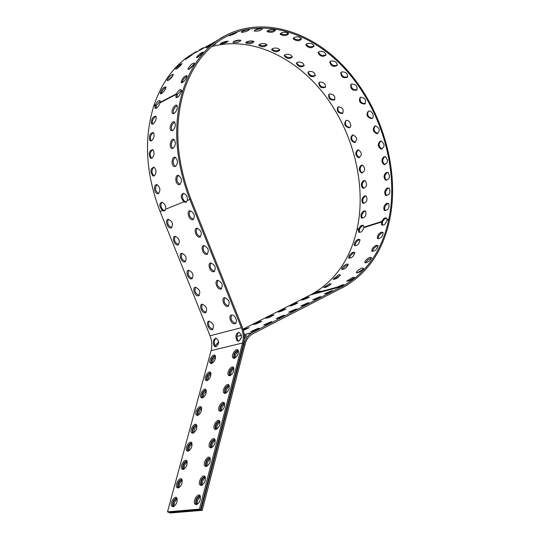<?xml version="1.0" encoding="UTF-8"?>
<svg xmlns="http://www.w3.org/2000/svg" width="540" height="540" viewBox="0 0 540 540"><rect width="100%" height="100%" fill="white"/><g stroke="black" fill="none" stroke-linecap="round" stroke-linejoin="round"><path stroke-width="0.81" d="M336.008 288.009L337.21 287.111C341.01 285.201 343.258 284.432 343.946 284.803L339.741 286.997L312.883 294.3L314.118 293.402C317.831 291.546 320.004 290.79 320.652 291.148L316.46 293.328M211.673 46.616C250.034 35.735 294.705 56.255 324.135 94.23C353.525 132.354 366.701 185.504 357.035 229.351L356.92 229.858C350.163 259.132 335.381 280.463 312.559 293.828L243.02 329.177M363.562 225.767C362.144 225.605 360.794 226.793 359.505 229.338L359.383 232.47L358.546 231.923L358.675 228.832C360.605 225.484 362.245 224.485 363.602 225.821L363.906 227.63C362.462 231.566 360.68 232.997 358.546 231.923M386.701 218.396C385.209 218.194 383.792 219.409 382.455 222.041L382.367 225.207M387.072 220.266C385.594 224.309 383.744 225.767 381.517 224.626L381.618 221.522C383.616 218.079 385.331 217.06 386.755 218.464L387.072 220.266L388.719 219.74C382.178 249.716 367.463 271.505 344.574 285.1L342.927 285.552M243.52 343.548L242.494 343.015L199.469 509.132L167.501 511.846L168.595 512.305L200.583 509.612L243.52 343.548C244.836 338.128 244.438 332.681 242.312 327.206L190.843 199.044L189.857 199.435C175.136 160.886 172.766 124.747 182.736 91.017L182.912 90.477C190.04 68.486 201.488 51.847 217.249 40.568C255.11 13.993 308.488 27.952 345.094 67.831C381.807 107.77 400.154 169.567 389.671 219.746L389.563 220.266C382.961 250.547 368.098 272.558 344.966 286.295L342.846 287.429L342.38 286.274L344.574 285.1M330.406 284.702L325.168 287.51M329.839 283.675L331.067 283.878C328.158 286.484 325.688 287.685 323.656 287.469L329.839 283.675M340.16 275.407L334.145 279.416M338.965 274.583L340.308 274.921C337.858 278.093 335.509 279.47 333.268 279.045L338.965 274.583M348.273 264.742L344.81 266.436L342.367 269.588M346.802 264.019L348.273 264.452C346.343 268.11 344.129 269.656 341.638 269.082C342.178 267.064 343.899 265.376 346.802 264.019M354.888 252.788L354.038 252.882C351.412 254.165 349.866 255.98 349.394 258.336M353.268 252.16L354.848 252.646C353.511 256.709 351.452 258.417 348.678 257.776C348.881 255.501 350.406 253.631 353.268 252.16M359.991 239.733L359.107 239.814C356.393 241.299 355.057 243.331 355.09 245.896M358.297 239.207L359.978 239.699C359.282 244.067 357.399 245.943 354.328 245.322C354.159 242.838 355.475 240.8 358.297 239.207M383.198 232.598L382.219 232.679C379.424 234.191 378.068 236.25 378.135 238.856M381.402 232.058L383.191 232.585C382.469 237.053 380.525 238.943 377.359 238.255C377.17 235.73 378.513 233.665 381.402 232.058M378.149 245.869L377.204 245.963C374.504 247.273 372.931 249.116 372.485 251.505M376.427 245.221L378.115 245.741C376.738 249.899 374.618 251.626 371.763 250.911C371.945 248.609 373.505 246.713 376.427 245.221M371.574 258.012L367.943 259.74L365.486 262.94M370.001 257.269L371.567 257.728C369.596 261.475 367.322 263.034 364.757 262.4C365.283 260.354 367.031 258.647 370.001 257.269M363.488 268.839L357.277 272.93M362.192 268.002L363.629 268.36C361.118 271.607 358.709 272.99 356.407 272.518C357.244 270.783 359.168 269.278 362.192 268.002M353.747 278.249L348.28 281.151M353.072 277.229L354.382 277.439C351.412 280.105 348.881 281.32 346.795 281.077L353.072 277.229M339.741 286.997L342.38 286.274L251.957 332.728C248.09 334.969 245.45 338.668 244.04 343.818L201.15 509.855L169.229 512.251M258.275 328.313L259.281 328.361C255.562 330.494 252.734 331.567 250.81 331.58L258.275 328.313M271.04 321.766L272.072 321.806C268.4 323.899 265.599 324.959 263.675 324.986L271.04 321.766M243.128 329.528L249.062 327.692L243.365 330.379M283.568 315.347L284.621 315.367C280.996 317.425 278.222 318.478 276.298 318.512L283.568 315.347M260.577 321.32L261.549 321.341C258.005 323.359 255.292 324.392 253.409 324.446L260.577 321.32M295.866 309.042L296.939 309.049C293.369 311.074 290.615 312.113 288.691 312.161L295.866 309.042M272.815 315.097L273.814 315.11C270.31 317.088 267.624 318.107 265.741 318.175L272.815 315.097M307.942 302.852L309.035 302.846C305.505 304.844 302.778 305.87 300.848 305.93L307.942 302.852M284.837 308.981L285.856 308.981C282.4 310.932 279.734 311.945 277.85 312.019L284.837 308.981M319.795 296.771L320.909 296.757C317.425 298.721 314.719 299.734 312.795 299.808L319.795 296.771M296.649 302.974L297.689 302.967C294.273 304.884 291.627 305.89 289.75 305.971L296.649 302.974M331.432 290.804L332.572 290.776C329.13 292.707 326.444 293.713 324.52 293.8L331.432 290.804M308.252 297.074L309.305 297.054C305.937 298.944 303.311 299.936 301.435 300.031L308.252 297.074M169.148 512.541L170.242 513L202.257 510.327L245.066 344.351L243.412 343.973M205.463 477.563C203.04 479.493 201.953 482.024 202.19 485.143M182.263 480.31C180.009 482.207 178.963 484.637 179.125 487.6M210.377 458.777C207.974 460.667 206.874 463.151 207.076 466.229M187.218 461.943C184.984 463.806 183.931 466.195 184.059 469.118M215.224 440.249C212.841 442.098 211.734 444.542 211.896 447.579M192.105 443.826C189.884 445.642 188.825 447.998 188.926 450.88M220.003 421.976C217.647 423.785 216.526 426.188 216.655 429.185M196.925 425.945L194.468 429.01L193.725 432.884M224.721 403.947C222.379 405.722 221.258 408.085 221.346 411.041M201.683 408.301L199.233 411.311L198.464 415.125M229.372 386.161C227.05 387.902 225.923 390.224 225.976 393.14M206.375 390.886L203.938 393.849L203.141 397.609M233.955 368.611C231.66 370.319 230.526 372.607 230.546 375.476M211.005 373.7L208.582 376.61L207.758 380.315M238.484 351.297C236.21 352.964 235.069 355.219 235.055 358.047M215.582 356.738L213.165 359.593L212.321 363.245M200.482 496.611C198.038 498.589 196.958 501.154 197.235 504.32M177.242 498.926C174.967 500.87 173.934 503.341 174.13 506.338M201.4 485.46C200.624 481.653 201.879 478.757 205.16 476.759M178.335 487.958C177.647 484.299 178.862 481.471 181.98 479.48M206.287 466.546C205.558 462.78 206.827 459.925 210.087 457.974M183.263 469.469C182.621 465.845 183.85 463.057 186.941 461.113M211.106 447.889C210.425 444.163 211.7 441.349 214.94 439.445M188.129 451.231C187.529 447.64 188.764 444.893 191.842 442.989M215.865 429.496C215.224 425.804 216.52 423.029 219.733 421.166M192.929 433.229C192.368 429.678 193.617 426.971 196.675 425.108M220.556 411.345C219.962 407.693 221.265 404.953 224.458 403.137M197.667 415.476C197.147 411.952 198.41 409.286 201.44 407.464M225.18 393.444C224.633 389.86 225.929 387.16 229.082 385.351L229.122 385.344M202.345 397.946C201.866 394.463 203.135 391.831 206.145 390.049M229.75 375.779C229.237 372.269 230.533 369.61 233.644 367.808L233.719 367.794M210.789 372.857L210.789 372.857C207.799 374.612 206.523 377.21 206.962 380.653L205.524 380.093C203.607 377.44 209.007 369.644 210.681 372.654C211.322 376.076 210.08 378.743 206.941 380.66M234.259 358.351C233.779 354.908 235.076 352.289 238.14 350.494L238.255 350.474M211.518 363.582C211.113 360.207 212.382 357.642 215.332 355.901L215.372 355.894M196.445 504.644C195.622 500.796 196.864 497.853 200.165 495.808M173.333 506.702C172.604 503.003 173.812 500.135 176.945 498.103M202.257 510.327L201.15 509.855M245.066 344.351C246.382 339.518 248.859 336.049 252.491 333.936L342.846 287.429M218.687 341.813L214.981 345.931M244.235 335.711L245.342 335.333L246.476 335.704L244.229 339.127M239.078 340.99L241.488 337.298M216.385 346.545L218.599 343.116M246.004 336.461L244.282 337.102M167.501 511.846L211.073 350.656C212.335 345.715 211.997 340.754 210.067 335.779L160.076 211.464C145.793 174.109 143.687 138.976 153.758 106.063L153.927 105.536C161.116 84.065 172.537 67.75 188.204 56.592L196.31 51.57M160.211 102.269L160.11 102.769C158.423 107.014 156.701 108.769 154.933 108.034L155.419 104.76C157.646 101.068 159.219 99.806 160.137 100.973L160.211 102.269L176.317 93.899C178.625 90.086 180.266 88.796 181.238 90.018L181.231 91.8C179.503 96.181 177.714 97.976 175.851 97.186L176.317 93.899L177.35 94.541L176.816 97.625M190.843 199.044C176.263 160.873 173.907 125.078 183.769 91.665L183.944 91.118C191.012 69.289 202.372 52.778 218.018 41.593C255.521 15.289 308.408 29.12 344.682 68.648C381.065 108.236 399.236 169.506 388.834 219.226L388.719 219.74M160.218 101.23L156.438 105.381L155.878 108.432M181.319 90.261L177.35 94.541M182.486 82.532L181.055 82.35C182.432 77.949 184.43 75.755 187.056 75.762C186.779 78.145 185.254 80.399 182.486 82.532M187.07 76.228C184.43 77.733 182.736 79.907 181.987 82.735M189.243 69.127L187.94 69.053C189.999 65.165 192.173 63.167 194.447 63.065C193.779 65.09 192.044 67.115 189.243 69.127M194.191 63.895L188.98 69.255M197.505 57.429L196.331 57.51C198.983 54.216 201.292 52.421 203.269 52.11L197.505 57.429M201.832 53.953L198.133 57.044M207.097 47.594L206.05 47.864C209.176 45.245 211.606 43.645 213.347 43.072L207.097 47.594M223.85 36.362L220.435 38.279M224.573 37.415L222.818 38.448M230.013 35.127L236.925 32.272C235.481 33.487 232.882 34.668 229.129 35.816L230.013 35.127M243.243 31.009L247.772 29.525M242.264 31.489C245.234 30.044 247.617 29.376 249.419 29.477C247.988 31.037 245.329 32.009 241.427 32.386L242.264 31.489M254.745 30.105L261.697 28.526M255.015 29.943C258.059 28.6 260.503 28.215 262.339 28.796C260.834 30.672 258.12 31.415 254.192 31.023L255.015 29.943M267.462 30.854C270.223 31.577 272.788 31.253 275.144 29.876M268.049 30.463C271.188 29.214 273.659 29.12 275.461 30.179C273.807 32.339 271.053 32.846 267.212 31.698L268.049 30.463M280.469 33.507C283.21 34.904 285.869 34.837 288.434 33.298M281.171 32.98C284.418 31.84 286.889 32.042 288.596 33.581C286.693 35.957 283.925 36.2 280.294 34.324L281.171 32.98M293.429 38.016C295.994 40.068 298.674 40.277 301.462 38.657M294.179 37.422C297.554 36.396 300.01 36.895 301.536 38.914C299.309 41.411 296.541 41.377 293.254 38.812L294.179 37.422M306.133 44.28C308.394 46.933 311.04 47.446 314.071 45.833M306.896 43.666C310.426 42.782 312.829 43.585 314.091 46.076C311.452 48.573 308.725 48.229 305.91 45.036L306.896 43.666M318.398 52.184C320.227 55.364 322.792 56.194 326.093 54.688M319.14 51.597C322.873 50.888 325.181 52.002 326.066 54.938C322.961 57.281 320.315 56.592 318.121 52.873L319.14 51.597M330.075 61.594C331.364 65.185 333.794 66.346 337.365 65.07M330.764 61.081C334.719 60.581 336.893 62.006 337.277 65.36C333.686 67.352 331.175 66.285 329.758 62.167L330.764 61.081M341.024 72.347C341.685 76.241 343.919 77.733 347.74 76.815M341.611 71.948C345.83 71.732 347.807 73.467 347.551 77.159C343.501 78.584 341.213 77.126 340.693 72.778L341.611 71.948M351.135 84.301C351.088 88.351 353.072 90.16 357.075 89.728M351.56 84.051C356.049 84.193 357.77 86.218 356.731 90.133C352.323 90.767 350.359 88.918 350.845 84.571L351.56 84.051M360.281 97.308C359.505 101.351 361.166 103.457 365.263 103.619M360.484 97.207C365.209 97.801 366.62 100.076 364.709 104.038C360.133 103.714 358.594 101.507 360.092 97.423L360.484 97.207M368.354 111.213C366.856 115.034 368.118 117.389 372.148 118.274L372.202 118.26M368.28 111.247L368.327 111.227C371.878 109.505 375.523 117.761 371.425 118.631C366.964 117.302 365.911 114.844 368.28 111.247M375.253 125.854C373.113 129.222 373.916 131.76 377.642 133.468L377.838 133.454M374.848 125.975L375.388 125.834C379.937 128.135 380.43 130.754 376.873 133.697C372.971 131.767 372.289 129.195 374.848 125.975M380.862 141.061C378.236 143.91 378.567 146.543 381.854 148.959L382.118 148.993M380.113 141.21L381.119 141.068C385.074 144.315 385.047 146.981 381.038 149.054C377.75 146.691 377.44 144.079 380.113 141.21L380.828 141.061M385.081 156.641L384.818 156.722C382.097 159.239 382.07 161.865 384.743 164.585L385.02 164.68M384.001 156.749L385.391 156.715C388.584 160.664 388.085 163.276 383.9 164.552C381.226 161.912 381.26 159.314 384.001 156.749L384.818 156.722M387.828 172.388L387.302 172.51C384.541 174.764 384.197 177.329 386.276 180.205L386.512 180.333M386.458 172.402L388.112 172.517C390.481 176.931 389.583 179.435 385.418 180.036C383.332 177.248 383.683 174.704 386.458 172.402L387.302 172.51M389.03 188.082L388.294 188.204C385.513 190.242 384.885 192.719 386.411 195.635L386.573 195.757M387.443 187.96L389.252 188.231C390.785 192.901 389.549 195.264 385.546 195.332C384.007 192.503 384.635 190.046 387.443 187.96L388.294 188.204M388.658 203.492L387.781 203.594C384.973 205.457 384.082 207.819 385.108 210.688L385.189 210.775M386.924 203.222L388.793 203.621C389.522 208.366 388.01 210.573 384.251 210.256C383.204 207.468 384.095 205.126 386.924 203.222L387.781 203.594M365.6 211.12L364.811 211.221C362.084 213.064 361.22 215.393 362.212 218.214L362.279 218.288M363.96 210.863L365.715 211.228C366.444 215.845 364.993 218.032 361.361 217.796C360.342 215.055 361.213 212.747 363.96 210.863L364.811 211.221M366.073 195.986L365.418 196.094C362.711 198.119 362.111 200.556 363.602 203.418L363.737 203.526M364.568 195.865L366.262 196.108C367.774 200.644 366.606 202.986 362.738 203.128C361.233 200.347 361.84 197.93 364.568 195.865L365.418 196.094M364.973 180.576L364.514 180.684C361.84 182.918 361.523 185.443 363.555 188.257L363.757 188.366M363.677 180.583L365.222 180.684C367.544 184.964 366.707 187.434 362.698 188.096C360.659 185.362 360.99 182.857 363.677 180.583M362.354 165.119L362.138 165.186C359.505 167.67 359.498 170.249 362.111 172.915L362.347 172.989M361.321 165.22L362.617 165.179C365.729 169 365.283 171.572 361.267 172.881C358.661 170.296 358.675 167.744 361.321 165.22L362.138 165.186M358.263 149.823C355.765 152.651 356.11 155.23 359.303 157.565L359.525 157.592M357.534 149.965L358.472 149.837C362.313 152.975 362.32 155.588 358.493 157.66C355.286 155.351 354.969 152.786 357.534 149.965L358.202 149.83M352.789 134.906C350.764 138.22 351.56 140.704 355.178 142.358L355.327 142.351M352.384 135.027L352.883 134.892C357.284 137.126 357.791 139.691 354.409 142.587C350.615 140.697 349.94 138.179 352.384 135.027M346.025 120.548C344.615 124.281 345.863 126.583 349.758 127.467L349.778 127.46M345.924 120.589L345.971 120.569C349.373 118.908 352.978 126.981 349.043 127.818C344.716 126.508 343.676 124.092 345.924 120.589M338.081 106.92C337.358 110.835 338.978 112.901 342.934 113.123M338.243 106.839C342.819 107.447 344.21 109.681 342.401 113.535C337.966 113.171 336.461 111.004 337.885 107.042L338.243 106.839M329.056 94.183C329.036 98.098 330.966 99.88 334.847 99.542M329.434 93.967C333.794 94.142 335.488 96.133 334.51 99.941C330.23 100.487 328.313 98.658 328.766 94.446L329.434 93.967M319.072 82.485C319.727 86.252 321.908 87.73 325.613 86.92M319.599 82.134C323.716 81.959 325.654 83.666 325.424 87.264C321.476 88.574 319.248 87.116 318.742 82.903L319.599 82.134M308.239 71.982C309.501 75.458 311.87 76.613 315.347 75.458M308.86 71.53C312.734 71.071 314.867 72.481 315.252 75.749C311.742 77.612 309.292 76.538 307.915 72.535L308.86 71.53M296.669 62.816C298.458 65.88 300.962 66.724 304.182 65.333M297.344 62.296C301.003 61.621 303.271 62.728 304.155 65.597C301.104 67.797 298.519 67.095 296.393 63.477L297.344 62.296M284.513 55.134C286.72 57.692 289.298 58.219 292.268 56.72M285.208 54.587C288.677 53.744 291.04 54.54 292.288 56.97C289.69 59.339 287.024 58.968 284.283 55.863L285.208 54.587M271.917 49.066C274.421 51.044 277.034 51.28 279.767 49.761M272.599 48.539C275.913 47.554 278.329 48.053 279.848 50.024C277.641 52.4 274.934 52.34 271.728 49.842L272.599 48.539M259.058 44.732C261.731 46.082 264.323 46.035 266.841 44.591M259.686 44.273C262.872 43.173 265.316 43.369 267.01 44.874C265.127 47.142 262.413 47.358 258.869 45.529L259.686 44.273M246.152 42.235L250.047 42.539L253.645 41.324M246.665 41.897C249.743 40.682 252.18 40.595 253.976 41.627C252.335 43.693 249.635 44.165 245.882 43.052L246.665 41.897M233.53 41.593L240.287 40.095M233.719 41.486C236.702 40.169 239.112 39.798 240.935 40.358C239.456 42.161 236.79 42.869 232.956 42.498L233.719 41.486M222.169 42.552L226.395 41.182M221.049 43.099L228.103 41.121C226.692 42.62 224.08 43.558 220.273 43.936L221.049 43.099M214.535 44.213L215.676 43.949L212.733 45.698M203.513 48.148L203.297 47.743L199.355 49.916M186.064 59.171L185.092 59.413C188.15 56.849 190.525 55.283 192.22 54.709L186.064 59.171M176.499 68.884L175.412 68.958C177.998 65.738 180.252 63.97 182.176 63.653L176.499 68.884M180.657 65.549L177.255 68.418M168.251 80.419L167.036 80.352C169.047 76.552 171.16 74.588 173.374 74.453C172.692 76.451 170.984 78.442 168.251 80.419M173.097 75.303L168.082 80.507M161.494 93.616L160.157 93.447C161.494 89.161 163.431 86.994 165.976 86.954C165.686 89.296 164.194 91.517 161.494 93.616M165.983 87.433C163.445 88.938 161.811 91.058 161.082 93.791M173.043 506.756L171.754 506.108C169.614 503.226 174.987 494.728 176.884 497.995C177.674 501.95 176.398 504.873 173.043 506.756M196.209 504.677L194.812 503.975C192.578 500.938 198.153 492.325 200.131 495.754C200.975 499.811 199.665 502.781 196.209 504.677M178.085 488.005L176.769 487.37C174.663 484.515 180.043 476.132 181.906 479.365C182.682 483.233 181.406 486.115 178.085 488.005M201.204 485.494L199.787 484.799C197.593 481.795 203.175 473.296 205.119 476.692C205.936 480.661 204.633 483.59 201.204 485.494M183.053 469.51L181.724 468.882C179.651 466.067 185.038 457.785 186.867 460.978C187.616 464.771 186.347 467.613 183.053 469.51M206.138 466.574L204.701 465.892C202.541 462.922 208.123 454.538 210.033 457.886C210.829 461.768 209.534 464.663 206.138 466.574M187.96 451.264L186.611 450.644C184.572 447.863 189.959 439.688 191.754 442.847C192.483 446.56 191.221 449.361 187.96 451.264M210.998 447.91L209.547 447.242C207.421 444.312 213.01 436.037 214.88 439.344C215.656 443.144 214.36 446 210.998 447.91M192.8 433.256L191.43 432.655C189.425 429.901 194.819 421.828 196.58 424.946C197.289 428.585 196.027 431.352 192.8 433.256M215.798 429.502L214.319 428.855C212.234 425.959 217.823 417.785 219.665 421.052C220.415 424.771 219.125 427.586 215.798 429.502M197.579 415.49L196.189 414.902C194.211 412.182 199.611 404.204 201.346 407.288C202.028 410.852 200.772 413.586 197.579 415.49M220.529 411.352L219.038 410.711C216.979 407.849 222.575 399.776 224.384 403.002C225.106 406.647 223.823 409.428 220.529 411.352M202.291 397.96L200.887 397.379C198.943 394.7 204.336 386.809 206.044 389.86C206.705 393.35 205.457 396.05 202.291 397.96M225.2 393.437L223.688 392.816C221.663 389.988 227.266 382.01 229.034 385.195C229.736 388.766 228.46 391.514 225.2 393.437M229.804 375.766L228.278 375.158C226.287 372.37 231.883 364.48 233.624 367.625C234.306 371.122 233.037 373.835 229.804 375.766M211.532 363.582L210.101 363.029C208.21 360.41 213.611 352.701 215.257 355.671C215.885 359.026 214.643 361.658 211.532 363.582M234.347 358.331L232.808 357.737C230.843 354.983 236.446 347.18 238.154 350.291C238.815 353.714 237.546 356.393 234.347 358.331M238.079 350.177C234.671 351.709 233.253 354.409 233.834 358.263L233.915 358.378M215.197 355.59C211.923 357.17 210.56 359.822 211.113 363.542L211.174 363.623M233.537 367.497C230.114 369.056 228.71 371.783 229.311 375.678L229.406 375.806M210.613 372.56C207.32 374.166 205.963 376.846 206.55 380.599L206.618 380.693M228.933 385.054C225.497 386.633 224.1 389.394 224.735 393.329L224.836 393.471M205.97 389.752C202.662 391.379 201.312 394.092 201.919 397.886L202.001 397.994M224.269 402.847C220.82 404.453 219.429 407.241 220.091 411.217L220.205 411.379M201.258 407.167C197.937 408.82 196.594 411.561 197.235 415.395L197.323 415.517M219.537 420.876C216.074 422.516 214.691 425.338 215.386 429.354L215.514 429.53M196.486 424.811C193.151 426.499 191.822 429.273 192.49 433.141L192.584 433.276M214.745 439.155C211.268 440.822 209.891 443.684 210.62 447.741L210.762 447.93M191.653 442.699C188.305 444.407 186.975 447.221 187.677 451.13L187.785 451.278M209.885 457.684C206.388 459.385 205.025 462.281 205.787 466.385L205.936 466.587M186.746 460.823C183.391 462.564 182.068 465.413 182.797 469.361L182.918 469.523M204.957 476.476C201.447 478.204 200.09 481.14 200.887 485.285L201.049 485.501M181.778 479.189C178.403 480.964 177.1 483.847 177.856 487.836L177.984 488.012M199.955 495.524C196.432 497.293 195.089 500.27 195.919 504.455L196.094 504.684M176.742 497.813C173.353 499.622 172.058 502.544 172.841 506.574L172.982 506.756M199.469 509.132L200.583 509.612M187.4 200.428L185.578 202.311L183.917 201.839C180.535 197.606 180.38 194.758 183.451 193.286C186.394 194.522 187.704 196.904 187.4 200.428L189.857 199.435L241.367 327.685C243.358 332.822 243.729 337.932 242.494 343.015L211.073 350.656M183.425 193.286C181.649 196.155 182.142 198.875 184.896 201.447L186.536 201.919M165.726 209.183L164.012 211.005L162.398 210.526C159.138 206.401 158.956 203.627 161.872 202.19C164.707 203.391 165.996 205.726 165.726 209.183L184.896 201.447M161.885 202.19C160.225 204.984 160.724 207.637 163.377 210.141L164.93 210.62M190.073 210.769C188.419 214.758 189.581 217.6 193.563 219.281M193.064 219.578L192.611 219.685C188.906 220.306 186.212 210.951 190.046 210.769C194.387 212.922 195.392 215.851 193.064 219.578M168.392 219.274C166.86 223.142 168.001 225.909 171.801 227.59M171.308 227.887L170.897 227.981C167.359 228.596 164.666 219.463 168.332 219.281C172.523 221.387 173.516 224.255 171.308 227.887M196.999 228.163C195.399 232.173 196.594 234.995 200.59 236.635M200.043 236.952L199.638 237.047C195.946 237.708 193.144 228.386 196.978 228.163C201.373 230.31 202.392 233.24 200.043 236.952M175.183 236.277C173.691 240.158 174.852 242.919 178.679 244.553M178.139 244.87L177.775 244.958C174.245 245.612 171.457 236.507 175.115 236.284C179.354 238.39 180.367 241.252 178.139 244.87M203.904 245.545C208.352 247.685 209.385 250.607 207.016 254.32L206.665 254.401C202.986 255.11 200.077 245.822 203.904 245.545C202.372 249.575 203.6 252.382 207.61 253.976M181.96 253.274C180.515 257.168 181.71 259.916 185.544 261.509M184.964 261.846L184.646 261.92C181.13 262.615 178.241 253.544 181.899 253.28C186.185 255.38 187.211 258.235 184.964 261.846M210.85 262.919C209.345 266.963 210.6 269.757 214.63 271.303L213.691 271.742C210.019 272.491 207.009 263.237 210.823 262.919C215.325 265.052 216.378 267.968 213.988 271.674L213.691 271.742M188.737 270.257C187.34 274.165 188.561 276.899 192.409 278.451M191.788 278.816L191.518 278.876C188.008 279.612 185.024 270.574 188.676 270.263C193.01 272.356 194.049 275.204 191.788 278.816M217.742 280.287C222.298 282.413 223.364 285.322 220.954 289.015L220.712 289.076C217.053 289.872 213.935 280.645 217.742 280.287C216.31 284.344 217.6 287.125 221.643 288.623M195.514 287.226C194.157 291.154 195.413 293.875 199.267 295.387M198.605 295.772L198.382 295.826C194.893 296.595 191.808 287.591 195.446 287.24C199.834 289.325 200.887 292.174 198.605 295.772M224.681 297.635C223.276 301.712 224.6 304.486 228.65 305.937M227.921 306.356L227.725 306.396C224.087 307.24 220.853 298.046 224.654 297.635C229.264 299.761 230.351 302.663 227.921 306.356M202.284 304.189C200.975 308.138 202.257 310.844 206.125 312.309M205.423 312.721L205.247 312.761C201.771 313.571 198.585 304.594 202.216 304.202C206.651 306.288 207.718 309.13 205.423 312.721M231.593 314.975C230.243 319.072 231.593 321.827 235.656 323.237M234.88 323.676L234.738 323.71C231.113 324.594 227.779 315.434 231.559 314.982C235.089 314.118 238.464 322.981 234.88 323.676M209.048 321.145C207.785 325.107 209.101 327.8 212.976 329.231M212.234 329.656L212.105 329.684C208.643 330.541 205.362 321.59 208.98 321.158C213.462 323.237 214.549 326.072 212.234 329.656M238.613 332.242C236.581 334.982 236.446 337.932 238.194 341.091L238.322 341.206M215.892 338.033C213.968 340.754 213.84 343.649 215.521 346.714L215.615 346.795M238.613 341.159L237.074 340.754C235.13 336.528 235.717 333.7 238.835 332.269C242.345 335.151 242.271 338.114 238.613 341.159M215.845 346.754L214.414 346.383C212.544 342.279 213.091 339.505 216.054 338.054C219.443 340.868 219.375 343.764 215.845 346.754M155.999 116.363C153.063 118.24 151.895 120.866 152.496 124.241M153.502 132.563C150.498 134.737 149.681 137.531 151.038 140.96L151.052 140.974M152.813 149.553C149.884 152.071 149.459 154.98 151.531 158.288L151.605 158.321M153.988 167.036C151.254 169.978 151.274 172.942 154.055 175.919L154.143 175.952M157.019 184.694C154.643 188.123 155.169 191.052 158.585 193.489L158.625 193.496M178.45 175.399C175.925 178.875 176.431 181.872 179.975 184.403L180.063 184.417M175.318 157.356C172.436 160.319 172.429 163.35 175.298 166.448L175.433 166.489M174.069 139.509C170.991 142.02 170.519 144.99 172.658 148.426L172.766 148.487M174.683 122.175C175.946 125.24 175.244 128.054 172.577 130.626L170.978 130.457C168.345 128.372 172.476 119.617 174.683 122.175C171.551 124.328 170.681 127.183 172.071 130.741L172.112 130.781M177.134 105.665C174.056 107.548 172.841 110.228 173.482 113.717M152.975 124.072L151.477 123.863C151.227 118.982 152.712 116.444 155.925 116.242C156.58 119.097 155.594 121.709 152.975 124.072M151.45 140.839L149.958 140.684C148.79 135.763 149.965 133.043 153.475 132.536C154.703 135.54 154.028 138.308 151.45 140.839M151.841 158.233L150.451 158.173C148.338 153.421 149.141 150.559 152.847 149.58C154.703 152.631 154.366 155.513 151.841 158.233M154.17 175.939L152.996 175.979C149.951 171.653 150.302 168.683 154.055 167.069C156.587 170.039 156.627 172.996 154.17 175.939M158.409 193.603L157.559 193.718C153.806 193.482 153.394 183.681 157.079 184.707C160.306 187.441 160.751 190.411 158.409 193.603M179.867 184.511L178.943 184.633C175.014 184.349 174.71 174.319 178.551 175.419C181.886 178.22 182.324 181.258 179.867 184.511M175.5 166.455L174.231 166.502C170.566 165.409 172.017 155.601 175.433 157.403C178.038 160.447 178.058 163.465 175.5 166.455M173.063 148.379L171.565 148.304C168.358 146.61 171.295 137.268 174.137 139.556C176.04 142.675 175.682 145.618 173.063 148.379M174.042 113.535L172.436 113.306C170.411 111.044 175.513 102.938 177.073 105.57C177.755 108.479 176.742 111.132 174.042 113.535M356.92 229.858L358.486 229.358L359.316 229.865M363.906 227.63L381.429 222.062L382.266 222.581M312.883 294.3L310.379 294.982M236.986 336.366L241.441 335.246M244.141 334.571L252.362 332.505M181.231 91.8L182.736 91.017M182.912 90.477L181.332 91.294M160.11 102.769L176.081 94.473L177.107 95.114M153.758 106.063L155.183 105.327L156.195 105.941M156.438 105.381L155.419 104.76L153.927 105.536M382.455 222.041L381.618 221.522L363.94 227.151M359.505 229.338L358.675 228.832L357.035 229.351M196.965 51.759L196.749 51.395M388.834 219.226L387.106 219.773M163.377 210.141L160.076 211.464M210.067 335.779L241.367 327.685M382.354 225.18L381.517 224.626M333.504 279.41L333.268 279.045M342.002 269.534L341.638 269.082M349.184 258.296L348.678 257.776M355.003 245.876L354.328 245.322M378.054 238.835L377.359 238.255M372.289 251.458L371.763 250.911M365.135 262.879L364.757 262.4M356.656 272.903L356.407 272.518M312.559 293.828L314.118 293.402M319.606 291.911L337.21 287.111M236.979 336.481L241.461 335.36M244.154 334.685L251.957 332.728M181.055 82.35L181.636 82.782M187.94 69.053L188.325 69.417M216.884 40.23L217.121 40.642M267.151 31.266L267.212 31.698M280.274 33.824L280.294 34.324M293.281 38.279L293.254 38.812M306.005 44.516L305.91 45.036M318.263 52.414L318.121 52.873M329.906 61.83L329.758 62.167M365.364 103.565L364.709 104.038M372.148 118.274L371.425 118.631M377.642 133.468L376.873 133.697M381.854 148.959L381.038 149.054M384.743 164.585L383.9 164.552M386.276 180.205L385.418 180.036M386.411 195.635L385.546 195.332M385.108 210.688L384.251 210.256M362.212 218.214L361.361 217.796M363.602 203.418L362.738 203.128M363.555 188.257L362.698 188.096M362.111 172.915L361.267 172.881M359.303 157.565L358.493 157.66M355.178 142.358L354.409 142.587M349.758 127.467L349.043 127.818M342.839 113.218L342.401 113.535M296.528 63.045L296.393 63.477M284.378 55.37L284.283 55.863M271.762 49.336L271.728 49.842M258.856 45.056L258.869 45.529M245.828 42.64L245.882 43.052M195.872 51.833L196.101 52.238M167.036 80.352L167.407 80.696M160.157 93.447L160.711 93.852M217.249 40.568L188.204 56.592M172.841 506.574L171.754 506.108M195.919 504.455L194.812 503.975M177.856 487.836L176.769 487.37M200.887 485.285L199.787 484.799M182.797 469.361L181.724 468.882M205.787 466.385L204.701 465.892M187.677 451.13L186.611 450.644M210.62 447.741L209.547 447.242M192.49 433.141L191.43 432.655M215.386 429.354L214.319 428.855M197.235 415.395L196.189 414.902M220.091 411.217L219.038 410.711M201.919 397.886L200.887 397.379M224.735 393.329L223.688 392.816M206.55 380.599L205.524 380.093M229.311 375.678L228.278 375.158M211.113 363.542L210.101 363.029M233.834 358.263L232.808 357.737M185.578 202.311L186.516 201.94M164.012 211.005L164.882 210.654M193.543 219.301L192.611 219.685M171.754 227.63L170.897 227.981M200.57 236.648L199.638 237.047M178.625 244.593L177.775 244.958M207.59 253.989L206.665 254.401M185.497 261.549L184.646 261.92M192.362 278.492L191.518 278.876M221.616 288.644L220.712 289.076M199.334 295.38L198.382 295.826M228.623 305.957L227.725 306.396M206.078 312.356L205.247 312.761M235.629 323.264L234.738 323.71M212.929 329.279L212.105 329.684M214.414 346.383L215.521 346.714M237.074 340.754L238.194 341.091M172.436 113.306L173.435 113.724M170.978 130.457L172.071 130.741M171.565 148.304L172.658 148.426M174.231 166.502L175.298 166.448M178.943 184.633L179.975 184.403M157.559 193.718L158.585 193.489M152.996 175.979L154.055 175.919M150.451 158.173L151.531 158.288M149.958 140.684L151.038 140.96M151.477 123.863L152.422 124.247M154.933 108.034L155.682 108.459M175.851 97.186L176.634 97.639"/></g></svg>
